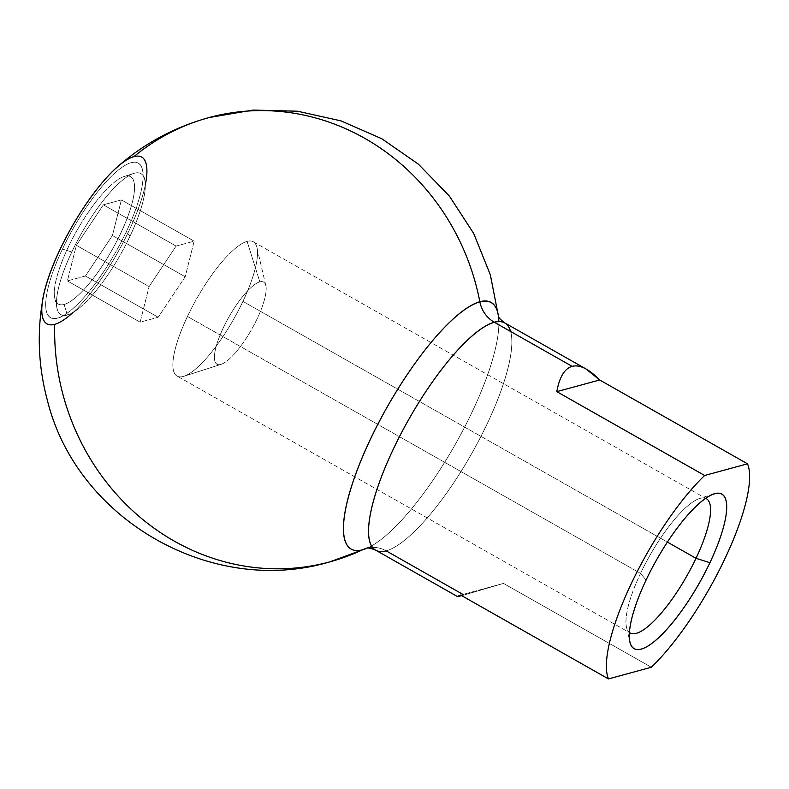 <?xml version="1.0" encoding="UTF-8"?>
<svg xmlns="http://www.w3.org/2000/svg" width="789" height="789" viewBox="0 0 789 789"><rect width="100%" height="100%" fill="white"/><g stroke="black" fill="none" stroke-linecap="round" stroke-linejoin="round"><path stroke-width="0.59" stroke-dasharray="3.94 2.96" d="M329.851 561.857A230.21 213.661 74.8 0 1 54.727 324.318A95.903 26.274 119.6 0 0 128.844 231.049A95.903 26.274 119.6 0 0 134.051 156.508A230.21 213.661 74.8 0 1 209.085 117.551M62.469 249.087A88.832 24.331 -60.4 0 1 131.122 162.702A88.832 24.331 -60.4 0 1 126.299 231.739A88.832 24.331 -60.4 0 1 57.646 318.125A88.832 24.331 -60.4 0 1 62.469 249.087A88.832 24.331 -60.4 0 1 110.943 176.746A88.832 24.331 -60.4 0 1 142.415 169.763A88.832 24.331 -60.4 0 1 126.299 231.739L130.017 236.197A81.04 22.2 119.6 0 0 144.722 179.655A81.04 22.2 119.6 0 0 134.416 173.215A81.04 22.2 119.6 0 0 71.789 252.026L62.469 249.087L71.789 252.026A81.04 22.2 119.6 0 0 57.084 308.558A81.04 22.2 119.6 0 0 67.39 315.008L64.096 304.495A73.249 20.07 -60.4 0 1 54.776 298.676A73.249 20.07 -60.4 0 1 76.927 230.516A73.249 20.07 -60.4 0 1 124.051 176.519A73.249 20.07 -60.4 0 1 124.682 176.332L134.416 173.215A81.04 22.2 119.6 0 0 133.716 173.422A81.04 22.2 119.6 0 0 71.789 252.026A81.04 22.2 119.6 0 0 67.39 315.008A81.04 22.2 119.6 0 0 68.081 314.801A81.04 22.2 119.6 0 0 130.017 236.197L126.299 231.739A88.832 24.331 -60.4 0 1 58.416 317.898A88.832 24.331 -60.4 0 1 62.469 249.087L71.789 252.026A81.04 22.2 -60.4 0 1 134.416 173.215L124.682 176.332A73.249 20.07 -60.4 0 1 120.707 233.258A73.249 20.07 -60.4 0 1 64.096 304.495L67.39 315.008A81.04 22.2 119.6 0 0 130.017 236.197A81.04 22.2 119.6 0 0 134.416 173.215L124.682 176.332A73.249 20.07 119.6 0 0 68.071 247.568A73.249 20.07 119.6 0 0 64.096 304.495A73.249 20.07 119.6 0 0 120.707 233.258A73.249 20.07 119.6 0 0 124.682 176.332A73.249 20.07 -60.4 0 1 102.028 266.258A73.249 20.07 -60.4 0 1 56.443 278.655A73.249 20.07 -60.4 0 1 124.682 176.332M117.236 167.012A95.903 26.274 -60.4 0 1 134.051 156.508A95.903 26.274 -60.4 0 1 128.844 231.049A95.903 26.274 -60.4 0 1 54.727 324.318A95.903 26.274 -60.4 0 1 43.119 297.709M367.072 548.197L368.404 547.566A141.764 38.839 119.6 0 1 366.993 548.207A141.764 38.839 119.6 0 0 368.404 547.566A141.764 38.839 119.6 0 0 454.997 444.907A141.764 38.839 119.6 0 0 498.648 317.898A141.764 38.839 119.6 0 0 498.47 316.369A141.764 38.839 119.6 0 1 498.648 317.898L498.5 316.438M461.654 595.656L503.5 583.416L651.349 667.257L503.5 583.416L464.04 595.024L462.995 594.433L464.04 595.024L461.654 595.656L464.04 595.024L386.176 550.86A130.688 35.801 -60.4 0 0 479.613 439A130.688 35.801 -60.4 0 0 504.684 322.849L504.684 322.849A130.688 35.801 -60.4 0 1 479.613 439A130.688 35.801 -60.4 0 1 386.176 550.86A28.838 26.757 -105.2 0 0 366.688 548.266A28.838 26.757 -105.2 0 0 366.678 548.266A28.838 26.757 74.8 0 1 366.688 548.266A28.838 26.757 74.8 0 1 386.176 550.86A130.688 35.801 -60.4 0 1 375.751 550.209L375.751 550.209M368.404 547.566A141.764 38.839 119.6 0 0 454.997 444.907A141.764 38.839 119.6 0 0 498.648 317.898L498.362 316.064M464.04 595.024L503.5 583.416L460.628 595.074L503.5 583.416L651.349 667.257M696.006 558.316A77.204 21.155 -60.4 0 0 702.861 497.898A77.204 21.155 -60.4 0 0 647.601 559.5A77.204 21.155 -60.4 0 0 629.444 632.512A77.204 21.155 -60.4 0 1 626.525 627.255A77.204 21.155 -60.4 0 1 640.53 573.396L646.083 580.043L640.53 573.396A77.204 21.155 -60.4 0 1 699.537 498.51A77.204 21.155 -60.4 0 1 705.544 498.323M253.279 241.769L706.352 498.697A77.204 21.155 119.6 0 0 640.53 573.396L187.457 316.458A77.204 21.155 -60.4 0 1 247.115 241.385L259.808 281.86A47.202 12.93 119.6 0 0 223.326 327.76A47.202 12.93 119.6 0 0 220.762 364.449L183.265 376.461A77.204 21.155 -60.4 0 1 187.457 316.458A77.204 21.155 -60.4 0 1 247.115 241.385A77.204 21.155 -60.4 0 1 253.279 241.769A77.204 21.155 -60.4 0 1 242.933 301.388L667.366 542.073L242.933 301.388A77.204 21.155 -60.4 0 1 183.265 376.461A77.204 21.155 -60.4 0 1 177.111 376.077A77.204 21.155 -60.4 0 1 187.457 316.458L640.53 573.396A77.204 21.155 119.6 0 0 630.184 633.005L177.111 376.077M242.933 301.388A77.204 21.155 -60.4 0 1 183.926 376.264A77.204 21.155 -60.4 0 1 183.265 376.461L220.762 364.449A47.202 12.93 119.6 0 0 221.176 364.331A47.202 12.93 119.6 0 0 251.533 329.536A47.202 12.93 119.6 0 0 265.814 285.608A47.202 12.93 119.6 0 0 259.808 281.86L247.115 241.385A77.204 21.155 -60.4 0 1 256.938 247.519A77.204 21.155 -60.4 0 1 242.933 301.388A77.204 21.155 -60.4 0 1 183.265 376.461A77.204 21.155 -60.4 0 1 187.457 316.458A77.204 21.155 -60.4 0 1 247.115 241.385A77.204 21.155 -60.4 0 1 242.933 301.388L667.366 542.073M220.762 364.449A47.202 12.93 119.6 0 0 257.253 318.539A47.202 12.93 119.6 0 0 259.808 281.86A47.202 12.93 119.6 0 0 223.326 327.76A47.202 12.93 119.6 0 0 220.762 364.449L183.265 376.461M103.349 204.824L121.388 199.923L112.423 235.507L85.419 276.002L67.381 280.914L76.346 245.32L103.349 204.824L176.105 246.079L194.143 241.178L121.388 199.923L103.349 204.824L76.346 245.32L149.101 286.575L176.105 246.079L103.349 204.824L121.388 199.923L194.143 241.178L185.188 276.771L158.185 317.267L140.136 322.168L149.101 286.575L76.346 245.32L67.381 280.914L140.136 322.168L67.381 280.914L85.419 276.002L158.185 317.267L85.419 276.002L112.423 235.507L185.188 276.771L112.423 235.507L121.388 199.923L112.423 235.507L85.419 276.002L67.381 280.914L76.346 245.32L103.349 204.824L176.105 246.079L194.143 241.178L185.188 276.771L158.185 317.267L140.136 322.168L149.101 286.575L176.105 246.079L194.143 241.178L185.188 276.771L158.185 317.267L140.136 322.168L149.101 286.575L176.105 246.079M126.299 231.739A88.832 24.331 119.6 0 0 110.243 177.446A88.832 24.331 119.6 0 0 46.61 312.049A88.832 24.331 119.6 0 0 126.299 231.739L130.017 236.197A81.04 22.2 -60.4 0 1 67.39 315.008L64.096 304.495M145.294 184.951A95.903 26.274 -60.4 0 1 72.913 312.582M366.993 548.207A141.764 38.839 119.6 0 0 452.186 449.799A141.764 38.839 119.6 0 0 498.855 321.488M510.591 331.459A130.688 35.801 -60.4 0 1 471.358 454.188A130.688 35.801 -60.4 0 1 386.176 550.86A28.838 26.757 74.8 0 0 366.678 548.266M646.083 580.043L640.53 573.396L187.457 316.458M259.808 281.86A47.202 12.93 119.6 0 0 215.841 347.791A47.202 12.93 119.6 0 0 245.211 339.812A47.202 12.93 119.6 0 0 259.808 281.86L247.115 241.385M503.5 583.416L460.628 595.074M76.346 245.32L149.101 286.575M67.381 280.914L140.136 322.168M85.419 276.002L158.185 317.267M112.423 235.507L185.188 276.771M121.388 199.923L194.143 241.178M134.416 173.215A81.04 22.2 -60.4 0 1 130.017 236.197M67.39 315.008A81.04 22.2 -60.4 0 1 71.789 252.026M713.966 493.884L699.537 498.51M626.525 627.255L629.967 642.019M183.926 376.264L221.176 364.331M265.814 285.608L256.938 247.519M144.722 179.655L142.415 169.763M57.084 308.558L54.776 298.676M124.051 176.519L133.716 173.422M68.081 314.801L58.416 317.898"/><path stroke-width="1.18" d="M134.051 156.508A230.21 213.661 74.8 0 1 479.84 301.723A28.838 26.757 -105.2 0 0 494.259 322.198A28.838 26.757 74.8 0 1 479.84 301.723A141.764 38.839 119.6 0 1 498.47 316.369A141.764 38.839 119.6 0 0 479.84 301.723A230.21 213.661 -105.2 0 0 209.085 117.551A230.21 213.661 -105.2 0 0 134.051 156.508A95.903 26.274 119.6 0 0 59.925 249.778A95.903 26.274 119.6 0 0 54.727 324.318A230.21 213.661 -105.2 0 0 329.851 561.857A230.21 213.661 -105.2 0 0 362.585 549.775A230.21 213.661 74.8 0 1 329.851 561.857C212.004 597.174 76.563 519.645 47.34 400.151C38.237 366.234 36.827 332.08 43.119 297.709A95.903 26.274 -60.4 0 1 117.236 167.012C143.993 143.539 174.616 127.059 209.085 117.551A230.21 213.661 74.8 0 1 479.84 301.723A141.764 38.839 119.6 0 0 370.278 439.601A141.764 38.839 119.6 0 0 362.585 549.775A141.764 38.839 119.6 0 0 366.993 548.207A141.764 38.839 119.6 0 1 362.585 549.775A28.838 26.757 74.8 0 1 366.678 548.266A28.838 26.757 -105.2 0 0 362.585 549.775A141.764 38.839 119.6 0 0 366.993 548.207M510.591 331.459A130.688 35.801 -60.4 0 0 409.077 418.87A130.688 35.801 -60.4 0 0 386.176 550.86L462.995 594.433L386.176 550.86A130.688 35.801 -60.4 0 1 375.751 550.209A130.688 35.801 -60.4 0 1 400.822 434.058A130.688 35.801 -60.4 0 1 494.259 322.198A130.688 35.801 -60.4 0 1 504.684 322.849A130.688 35.801 -60.4 0 0 494.259 322.198L572.133 366.352C564.618 368.532 559.5 376.964 556.787 391.64L704.636 475.481A130.688 35.801 119.6 0 0 631.042 584.136A130.688 35.801 119.6 0 0 608.477 678.915L460.628 595.074L457.462 596.543L461.654 595.656C456.407 597.017 456.072 596.819 460.628 595.074L608.477 678.915L651.349 667.257A130.688 35.801 119.6 0 0 724.953 558.612A130.688 35.801 119.6 0 0 747.518 463.824L599.67 379.982L586.02 368.976C580.842 366.135 576.217 365.268 572.133 366.352L494.259 322.198L572.133 366.352C579.728 364.429 588.91 368.966 599.67 379.982L747.518 463.824L704.636 475.481A130.688 35.801 119.6 0 0 631.042 584.136A130.688 35.801 119.6 0 0 608.477 678.915L651.349 667.257A130.688 35.801 119.6 0 0 724.953 558.612A130.688 35.801 119.6 0 0 747.518 463.824L704.636 475.481L556.787 391.64L599.67 379.982L556.787 391.64C559.5 376.964 564.618 368.532 572.133 366.352C564.618 368.532 559.5 376.964 556.787 391.64L704.636 475.481L747.518 463.824L599.67 379.982C588.91 368.966 579.728 364.429 572.133 366.352M366.688 548.266L366.678 548.266C367.852 547.596 370.879 548.247 375.751 550.209A130.688 35.801 -60.4 0 1 400.822 434.058A130.688 35.801 -60.4 0 1 494.259 322.198A28.838 26.757 -105.2 0 1 479.84 301.723A141.764 38.839 119.6 0 0 370.278 439.601A141.764 38.839 119.6 0 0 362.585 549.775A28.838 26.757 74.8 0 1 366.678 548.266L368.404 547.566M646.083 580.043A88.832 24.331 -60.4 0 1 714.726 493.658A88.832 24.331 -60.4 0 1 709.913 562.695A88.832 24.331 -60.4 0 1 641.26 649.081A88.832 24.331 -60.4 0 1 646.083 580.043A88.832 24.331 119.6 0 0 629.967 642.019A88.832 24.331 119.6 0 0 661.438 635.037A88.832 24.331 119.6 0 0 709.913 562.695A88.832 24.331 119.6 0 0 713.966 493.884A88.832 24.331 119.6 0 0 646.083 580.043A88.832 24.331 -60.4 0 1 725.772 499.733A88.832 24.331 -60.4 0 1 662.139 634.336A88.832 24.331 -60.4 0 1 646.083 580.043M705.544 498.323A77.204 21.155 -60.4 0 1 696.006 558.316L709.913 562.695L696.006 558.316A77.204 21.155 -60.4 0 1 629.444 632.512A77.204 21.155 -60.4 0 0 696.006 558.316L667.366 542.073L696.006 558.316A77.204 21.155 119.6 0 0 706.352 498.697M630.184 633.005A77.204 21.155 119.6 0 0 696.006 558.316L667.366 542.073M72.913 312.582A95.903 26.274 -60.4 0 1 54.727 324.318A95.903 26.274 -60.4 0 1 82.263 209.775A95.903 26.274 -60.4 0 1 145.294 184.951M498.855 321.488A141.764 38.839 119.6 0 0 393.208 396.66A141.764 38.839 119.6 0 0 362.585 549.775A230.21 213.661 -105.2 0 1 54.727 324.318M461.654 595.656C456.407 597.017 456.072 596.819 460.628 595.074L608.477 678.915L651.349 667.257A130.688 35.801 119.6 0 0 724.953 558.612A130.688 35.801 119.6 0 0 747.518 463.824M599.67 379.982L556.787 391.64M709.913 562.695L696.006 558.316M608.477 678.915A130.688 35.801 -60.4 0 1 631.042 584.136A130.688 35.801 -60.4 0 1 704.636 475.481M329.851 561.857L367.072 548.197M498.5 316.438L490.334 274.779L473.716 233.495L449.405 196.106L418.377 164.142L381.807 138.756L341.026 120.895L297.532 111.21L252.963 110.085L209.085 117.551M498.362 316.064C498.392 317.415 500.502 319.683 504.684 322.849L586.375 369.183M457.442 596.533L375.751 550.209"/></g></svg>
